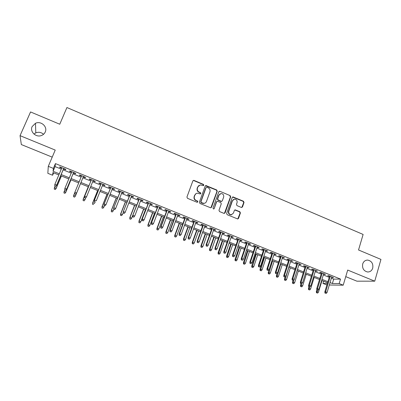 <?xml version="1.0" encoding="UTF-8"?>
<svg xmlns="http://www.w3.org/2000/svg" width="401" height="401" viewBox="0 0 401 401"><rect width="100%" height="100%" fill="white"/><g stroke="black" fill="none" stroke-linecap="round" stroke-linejoin="round"><path stroke-width="0.6" d="M203.848 185.262L203.457 184.38L194.069 180.43L193.593 180.36L192.856 180.946L186.931 197.056L187.498 198.33L196.971 202.239L197.823 201.868L197.427 200.981L196.209 200.48C194.545 199.588 193.949 198.239 194.41 196.425L194.901 195.081C195.362 193.959 196.189 193.322 197.377 193.177L200.305 193.954L200.846 193.538L200.455 192.655L199.237 192.149C197.583 191.257 196.986 189.914 197.442 188.109L197.934 186.776L200.325 184.891L203.322 185.673L203.848 185.262M203.432 185.653L203.192 184.54L193.818 180.595L193.087 180.595M197.372 202.274L197.172 201.112L196.209 200.48M200.415 193.934L200.194 192.801L198.976 192.295L199.237 192.149M362.699 263.943C362.058 268.324 363.677 271.001 367.572 271.983C370.098 272.018 371.817 270.725 372.724 268.114C373.351 263.688 371.692 261.011 367.752 260.089C365.286 260.099 363.602 261.382 362.699 263.943M32.135 126.571C29.574 131.693 36.1 137.844 41.549 135.473C43.273 134.781 44.506 133.633 45.238 132.014C47.839 126.756 40.932 120.561 35.468 123.287L32.135 126.571M241.337 207.437L242.495 206.911L244.024 202.47L243.477 201.232L232.976 196.911L232.219 197.503L226.63 213.457L227.187 214.71L237.728 218.981L238.54 218.38L240.405 212.966L239.853 211.723L235.146 209.853L234.354 210.45L233.422 213.137L231.267 214.746C229.287 214.435 228.465 213.262 228.801 211.222L232.475 200.721L234.515 199.142C236.54 199.397 237.392 200.565 237.066 202.645L236.46 204.385L237.011 205.628L241.337 207.437M331.371 278.199L333.697 279.141L340.509 279.091L339.176 283.557L343.211 285.181L329.316 285.006M53.644 172.861L52.631 175.247L47.839 173.327L48.285 166.34L55.228 150.084L20.05 135.653L30.561 111.944L59.759 124.23L66.927 107.538L363.116 234.445L358.534 249.978L380.95 259.412L374.745 281.166L347.697 270.068L343.211 285.181M48.285 166.34L53.388 168.395L53.072 171.277L59.318 173.788M340.509 279.091L55.423 163.598L53.388 168.395M217.252 191.207L216.695 189.954L205.924 185.543L205.182 186.129L199.362 202.194L199.924 203.457L210.731 207.828L211.538 207.222L217.252 191.207L216.966 191.352L216.41 190.104L205.442 185.748M219.959 191.327L230.159 195.623L230.71 196.866L225.111 212.831L223.933 213.367L219.532 211.553L218.976 210.294L221.277 203.788L220.72 202.535L217.397 201.252L216.615 201.848L214.204 208.635L213.638 209.056L212.976 208.124L218.776 191.848L219.959 191.327L230.159 195.623M345.747 276.63L356.915 281.176L374.745 281.166M20.05 135.653L21.328 144.56L52.215 157.137M63.538 168.941L65.634 169.788L65.739 169.312L59.754 166.891L59.674 167.382L61.674 168.189M73.433 172.941L75.503 173.783L75.654 173.322L69.714 170.921L69.589 171.392L71.619 172.209M83.253 176.911L85.303 177.743L85.493 177.302L79.599 174.916L79.433 175.372L81.483 176.199M93.027 180.866L95.027 181.673L95.258 181.252L89.408 178.886L89.202 179.317L91.248 180.149M102.731 184.791L104.681 185.578L104.947 185.172L99.142 182.826L98.897 183.242L100.937 184.064M112.36 188.681L114.26 189.452L114.566 189.066L108.806 186.736L108.521 187.132L110.546 187.949M121.919 192.545L123.769 193.297L124.115 192.926L118.395 190.61L118.069 190.991L120.089 191.808M131.408 196.385L133.207 197.112L133.588 196.761L127.914 194.465L127.553 194.826L129.558 195.638M140.821 200.189L142.571 200.896L142.997 200.565L137.363 198.284L136.962 198.63L138.962 199.437M150.169 203.969L151.874 204.66L152.33 204.34L146.736 202.079L146.3 202.405L148.29 203.212M159.448 207.723L161.102 208.39L161.598 208.089L156.044 205.843L155.573 206.154L157.553 206.956M168.656 211.447L170.265 212.094L170.796 211.808L165.287 209.583L164.776 209.873L166.751 210.675M177.798 215.142L179.362 215.773L179.929 215.502L174.46 213.292L173.914 213.568L175.879 214.365M186.876 218.811L188.39 219.422L188.991 219.172L183.563 216.976L182.981 217.237L184.936 218.029M195.888 222.455L197.357 223.046L197.994 222.811L192.6 220.63L191.984 220.876L193.934 221.663M204.831 226.069L206.259 226.645L206.926 226.425L201.573 224.259L200.926 224.49L202.866 225.277M213.713 229.663L215.091 230.219L215.798 230.014L210.485 227.863L209.798 228.079L211.728 228.861M222.53 233.227L223.868 233.768L224.605 233.577L219.327 231.442L218.61 231.643L220.535 232.42M231.282 236.765L232.58 237.287L233.347 237.111L228.109 234.991L227.357 235.176L229.272 235.953M239.973 240.279L241.227 240.785L242.029 240.625L236.826 238.52L236.044 238.69L237.948 239.462M248.6 243.768L249.813 244.259L250.645 244.109L245.482 242.024L244.67 242.179L246.565 242.946M257.166 247.232L258.339 247.703L259.201 247.572L254.074 245.497L253.231 245.638L255.121 246.404M265.678 250.67L266.805 251.126L267.703 251.011L262.61 248.951L261.733 249.076L263.617 249.838M274.124 254.084L275.216 254.53L276.139 254.424L271.081 252.379L270.179 252.49L272.053 253.247M282.51 257.477L284.515 257.813L279.497 255.783L278.56 255.883L280.429 256.635M290.84 260.845L292.835 261.176L287.853 259.161L286.885 259.247L288.745 259.998M299.111 264.189L301.101 264.52L296.149 262.515L295.156 262.59L297.006 263.337M307.326 267.512L309.301 267.838L304.389 265.848L303.367 265.908L305.206 266.655M315.487 270.81L317.452 271.136L312.569 269.161L311.522 269.206L313.356 269.948M323.587 274.083L325.542 274.409L320.695 272.444L319.617 272.479L321.447 273.216M55.423 163.598L55.057 166.595L61.288 169.112M63.147 169.864L71.233 173.132M73.047 173.864L81.102 177.117M82.872 177.833L90.877 181.062M92.656 181.783L100.566 184.976M102.36 185.703L110.185 188.861M111.999 189.598L119.729 192.721M121.558 193.457L129.207 196.545M131.052 197.292L138.611 200.345M140.475 201.096L147.949 204.114M149.824 204.876L157.212 207.858M159.107 208.625L166.415 211.573M168.325 212.345L175.543 215.262M177.468 216.039L184.61 218.926M186.55 219.708L193.608 222.56M195.563 223.347L202.545 226.169M204.515 226.961L211.417 229.748M213.397 230.55L220.224 233.307M222.219 234.114L228.966 236.841M230.976 237.653L237.648 240.344M239.668 241.161L246.269 243.828M248.304 244.65L254.825 247.282M256.876 248.114L263.327 250.715M265.387 251.547L271.763 254.124M273.838 254.961L280.144 257.512M282.229 258.354L288.464 260.871M290.565 261.718L296.73 264.209M298.84 265.061L304.935 267.522M307.056 268.379L313.086 270.815M315.216 271.678L321.181 274.083M323.321 274.951L329.216 277.332M331.632 277.337L333.582 277.657L328.765 275.713L327.662 275.733L329.482 276.469M43.544 134.29C41.238 132.25 38.656 131.774 35.799 132.866L33.985 134.089M326.905 284.976L322.955 283.437L327.361 283.467M323.637 281.206L322.955 283.437M330.053 282.57L332.384 283.507L339.176 283.557M61.183 174.535L69.288 177.793M71.107 178.525L79.187 181.768M80.962 182.485L88.982 185.708M90.766 186.425L98.696 189.613M100.501 190.335L108.34 193.488M110.16 194.214L117.909 197.332M119.744 198.069L127.408 201.147M129.262 201.893L136.836 204.936M138.706 205.688L146.2 208.695M148.079 209.452L155.488 212.43M157.387 213.192L164.711 216.134M166.626 216.906L173.864 219.813M175.793 220.59L182.951 223.462M184.896 224.244L191.974 227.086M193.929 227.873L200.926 230.685M202.901 231.482L209.818 234.259M211.808 235.056L218.645 237.808M220.65 238.61L227.412 241.327M229.427 242.139L236.114 244.826M238.144 245.638L244.755 248.299M246.795 249.116L253.332 251.743M255.387 252.57L261.853 255.166M263.918 255.998L270.309 258.565M272.389 259.402L278.71 261.938M280.8 262.78L287.051 265.292M289.151 266.134L295.331 268.62M297.447 269.467L303.557 271.923M305.682 272.78L311.727 275.206M313.863 276.063L319.838 278.464M321.983 279.327L327.893 281.702M58.832 174.941L52.927 172.57L52.631 175.247M327.567 282.78L321.657 280.409M319.507 279.547L313.527 277.146M311.392 276.289L305.346 273.863M303.216 273.011L297.101 270.555M294.991 269.708L288.805 267.226M286.7 266.384L280.449 263.873M278.354 263.031L272.033 260.495M269.953 259.663L263.557 257.096M261.487 256.264L255.021 253.668M252.966 252.846L246.425 250.219M244.379 249.402L237.763 246.745M235.738 245.928L229.046 243.247M227.031 242.435L220.259 239.723M218.259 238.916L211.412 236.169M209.427 235.372L202.505 232.595M200.53 231.803L193.528 228.991M191.568 228.204L184.485 225.367M182.54 224.585L175.377 221.708M173.448 220.936L166.204 218.029M164.29 217.262L156.961 214.319M155.062 213.558L147.648 210.585M145.763 209.828L138.27 206.821M136.4 206.069L128.821 203.026M126.967 202.284L119.297 199.207M117.463 198.47L109.704 195.357M107.884 194.625L100.039 191.477M98.235 190.756L90.3 187.568M88.516 186.851L80.486 183.633M78.711 182.921L70.631 179.678M68.812 178.946L60.696 175.688M55.057 166.595L53.072 171.277M333.697 279.141L332.384 283.507M59.674 167.382L59.859 166.936M69.589 171.392L69.774 170.946M85.303 177.743L85.483 177.302M79.433 175.372L79.619 174.926M95.027 181.673L95.207 181.232M104.681 185.578L104.856 185.137M114.26 189.452L114.435 189.011M123.769 193.297L123.939 192.856M133.207 197.112L133.378 196.67M142.571 200.896L142.741 200.46M151.874 204.66L152.039 204.219M161.102 208.39L161.267 207.954M170.265 212.094L170.425 211.663M179.362 215.773L179.523 215.337M188.39 219.422L188.55 218.991M197.357 223.046L197.513 222.615M206.259 226.645L206.41 226.214M215.091 230.219L215.247 229.788M223.868 233.768L224.019 233.337M232.58 237.287L232.725 236.861M241.227 240.785L241.372 240.359M249.813 244.259L249.958 243.833M258.339 247.703L258.485 247.282M266.805 251.126L266.946 250.705M275.216 254.53L275.352 254.104M283.562 257.903L283.702 257.482M291.858 261.257L291.988 260.835M300.088 264.585L300.224 264.164M308.264 267.888L308.394 267.472M316.384 271.171L316.514 270.755M324.449 274.434L324.579 274.018M332.459 277.672L332.584 277.256M199.016 185.372L197.934 186.776M198.976 192.295C197.327 191.407 196.731 190.064 197.187 188.264L197.673 186.926M196.074 193.613L194.901 195.081M195.954 200.61C194.295 199.723 193.693 198.375 194.159 196.565L194.645 195.222M210.901 207.803L216.966 191.352M206.896 187.262L206.059 187.623L200.961 201.718L201.352 202.605L203.944 203.357C205.172 203.232 206.019 202.59 206.49 201.437L209.954 191.813C210.4 190.019 209.808 188.681 208.169 187.793L206.896 187.262M204.876 203.147L203.678 203.487L202.37 203.262L201.091 202.731L200.695 201.848L205.788 187.773M224.425 213.422L230.405 197.001L229.853 195.763M216.951 201.407L216.329 201.979L214.204 208.635M213.703 209.051L213.923 208.751M223.653 197.071C223.984 194.961 223.111 193.783 221.036 193.548L219.006 195.122L217.693 198.826L218.244 200.079L221.568 201.362L222.344 200.771L223.653 197.071M220.054 193.848L219.006 195.122M221.713 201.342L220.871 201.422L217.959 200.209L217.402 198.961L218.72 195.262M219.668 191.472L219.071 191.437M233.613 199.387L232.475 200.721M231.813 214.665L230.961 214.851C228.981 214.545 228.159 213.372 228.5 211.332L232.164 200.846M237.808 218.976L240.084 213.076L239.537 211.833L234.73 209.974M241.803 207.497L243.698 202.595L243.151 201.357L232.545 197.066M54.255 189.157L55.253 189.387L54.255 189.157L54.406 187.583L56.155 188.275L56.11 188.555L61.398 175.969M55.253 189.387L56.155 188.275L61.338 175.944M54.275 189.001L55.027 186.104M56.11 188.555L55.228 189.543M54.716 185.984L55.719 186.38L54.716 185.984L54.867 184.35L61.864 167.743M54.736 185.818L54.867 184.35L56.681 185.067L56.631 185.362L63.724 168.495M55.744 186.214L56.681 185.067L63.659 168.47M55.719 186.38L56.631 185.362M63.934 192.981L64.937 193.217L63.934 192.981L64.1 191.422L65.839 192.109L65.764 192.375L70.987 179.818M64.937 193.217L65.839 192.109L70.957 179.808M63.975 192.836L64.726 189.924M65.764 192.375L64.897 193.362M75.353 196.169L80.506 183.638L75.353 196.169L74.501 197.157L73.599 196.635L74.501 197.157M73.543 196.776L73.629 195.487L74.731 192.796M73.599 196.635L73.729 195.232L75.453 195.914L74.556 197.016M83.082 200.545L84.1 200.791L83.082 200.545L83.283 199.011L84.997 199.688L85.714 197.929M84.1 200.791L84.867 199.934L84.03 200.921M83.147 200.415L83.283 199.011L88.28 186.761M83.157 199.257L88.26 186.751M92.546 204.289L93.578 204.535L92.546 204.289L92.771 202.766L94.471 203.437L95.057 201.974M92.631 204.159L92.771 202.766L97.704 190.54M92.616 202.996L97.654 190.52M64.726 189.949L65.719 190.345L64.726 189.949L64.897 188.33L71.804 171.763M64.767 189.793L64.897 188.33L66.696 189.041L66.616 189.327L73.614 172.5M65.764 190.189L66.696 189.041L73.584 172.485M65.719 190.345L66.616 189.327M74.656 193.889L75.649 194.279L74.656 193.889L74.746 192.555L81.664 175.753M76.526 193.262L83.433 176.47L76.526 193.262L75.649 194.279M74.716 193.738L74.852 192.285L76.636 192.991L75.704 194.129M91.428 179.703L84.596 196.465L91.453 179.713M84.591 197.653L85.573 198.044L84.591 197.653L84.731 196.204L86.501 196.906L93.207 180.425M85.573 198.044L86.501 196.906L85.498 198.184M84.596 196.465L84.516 197.798M101.112 183.623L94.37 200.345L101.167 183.643M94.39 201.538L95.363 201.924L94.39 201.538L94.531 200.099L96.29 200.796L102.907 184.35M94.37 200.345L94.3 201.673M101.944 207.999L102.982 208.249L101.944 207.999L102.185 206.495L103.874 207.162L104.455 205.703M102.044 207.878L102.185 206.495L107.057 194.295M102.004 206.715L106.977 194.259M103.874 207.162L102.982 208.249M110.726 187.508L104.07 204.194L110.806 187.543M104.115 205.397L105.082 205.778L104.115 205.397L104.26 203.959L106.004 204.65L112.536 188.244M104.07 204.194L104.009 205.523M105.082 205.778L106.004 204.65M111.277 211.688L112.32 211.944L111.277 211.688L111.533 210.194L113.207 210.856L113.784 209.397M111.388 211.573L111.533 210.194L116.34 198.019M111.328 210.4L116.235 197.979M113.207 210.856L112.32 211.944M120.265 191.367L113.694 208.014L120.375 191.412M113.769 209.222L114.726 209.603L113.769 209.222L113.914 207.793L115.643 208.48L122.094 192.109M113.694 208.014L113.643 209.342M114.726 209.603L115.643 208.48M120.536 215.347L121.588 215.608L120.536 215.347L120.581 214.064L122.475 214.525L123.222 212.605M120.666 215.242L120.811 213.863L125.563 201.718M120.581 214.064L125.428 201.663M122.475 214.525L121.588 215.608M129.734 195.197L123.247 211.808L129.874 195.257M123.348 213.021L124.3 213.397L123.348 213.021L123.498 211.598L125.212 212.279L131.578 195.944M123.247 211.808L123.207 213.137M124.3 213.397L125.212 212.279M129.734 218.981L130.796 219.242L129.734 218.981L130.024 217.512L131.673 218.164L136.355 206.049M129.879 218.881L130.024 217.512L134.711 205.392M129.764 217.698L134.551 205.327M131.673 218.164L130.796 219.242M139.132 199.001L132.731 215.573L139.302 199.071M132.856 216.791L133.799 217.167L132.856 216.791L133.007 215.377L134.711 216.054L140.992 199.753M132.731 215.573L132.701 216.896M133.799 217.167L134.711 216.054M138.861 222.59L139.929 222.856L138.861 222.59L139.172 221.131L140.811 221.778L145.428 209.693M139.022 222.495L139.172 221.131L143.799 209.036M138.886 221.307L143.613 208.961M140.811 221.778L139.929 222.856M148.46 202.776L142.144 219.307L148.661 202.856M142.29 220.53L143.232 220.906L142.29 220.53L142.45 219.121L144.139 219.793L150.335 203.533M142.144 219.307L142.124 220.635M143.232 220.906L144.139 219.793M147.924 226.169L149.002 226.44L147.924 226.169L147.939 224.886L148.25 224.725L149.879 225.367L154.44 213.307M148.099 226.079L148.25 224.725L152.821 212.66M147.939 224.886L152.606 212.57M149.879 225.367L149.002 226.44M157.718 206.52L151.488 223.016L157.949 206.61M151.658 224.244L152.591 224.615L151.658 224.244L151.819 222.846L153.498 223.512L159.613 207.287M151.488 223.016L151.473 224.339M152.591 224.615L153.498 223.512M156.926 229.728L158.009 229.999L156.926 229.728L156.931 228.445L157.267 228.294L158.881 228.931L163.382 216.896M157.112 229.643L157.267 228.294L161.778 216.254M156.931 228.445L161.538 216.154M158.881 228.931L158.009 229.999M166.911 210.239L160.761 226.7L161.117 226.535L167.167 210.345M160.956 227.933L161.884 228.299L160.956 227.933L161.117 226.535L162.786 227.197L168.821 211.011M160.761 226.7L160.756 228.019M161.884 228.299L162.786 227.197M165.859 233.257L166.951 233.532L165.859 233.257L165.859 231.978L166.215 231.833L167.824 232.47L172.265 220.46M166.059 233.181L166.215 231.833L170.671 219.823M165.859 231.978L170.405 219.713M167.824 232.47L166.951 233.532M176.039 213.928L169.969 230.354L170.35 230.204L176.32 214.044M170.184 231.593L171.107 231.958L170.184 231.593L170.35 230.204L172.004 230.861L177.959 214.705M169.969 230.354L169.974 231.673M171.107 231.958L172.004 230.861M174.731 236.76L175.828 237.041L174.731 236.76L174.721 235.482L176.696 235.983L181.087 223.999M174.941 236.69L175.102 235.352L179.503 223.367M174.721 235.482L179.212 223.247M176.696 235.983L175.828 237.041M185.097 217.593L179.107 233.983L179.513 233.843L185.407 217.718M179.347 235.227L180.26 235.587L179.347 235.227L179.513 233.843L181.157 234.495L187.036 218.38M179.107 233.983L179.122 235.302M180.26 235.587L181.157 234.495M183.538 240.244L184.645 240.525L183.538 240.244L183.523 238.966L185.508 239.472L189.843 227.512M183.763 240.179L183.929 238.846L188.269 226.881M183.523 238.966L187.954 226.755M185.508 239.472L184.645 240.525M194.089 221.232L188.179 237.582L188.61 237.452L194.425 221.367M188.445 238.831L189.347 239.191L188.445 238.831L188.61 237.452L190.244 238.099L196.044 222.024M188.179 237.582L188.199 238.901M189.347 239.191L190.244 238.099M192.285 243.698L193.397 243.983L192.285 243.698L192.259 242.425L194.259 242.936L198.54 231.001M192.525 243.638L192.691 242.314L196.976 230.38M192.259 242.425L196.635 230.239M194.259 242.936L193.397 243.983M203.016 224.846L197.182 241.156L197.643 241.041L203.382 224.991M197.472 242.41L198.37 242.765L197.472 242.41L197.643 241.041L199.262 241.683L204.986 225.638M197.182 241.156L197.217 242.475M198.37 242.765L199.262 241.683M200.971 247.131L202.089 247.417L200.971 247.131L200.936 245.858L202.951 246.374L207.172 234.47M201.222 247.076L201.392 245.758L205.623 233.848M200.936 245.858L205.257 233.703M202.951 246.374L202.089 247.417M211.883 228.43L206.124 244.705L206.61 244.6L212.269 228.585M206.435 245.963L207.327 246.319L206.435 245.963L206.61 244.6L208.214 245.237L213.863 229.232M206.124 244.705L206.164 246.024M207.327 246.319L208.214 245.237M209.598 250.54L210.72 250.831L209.598 250.54L209.553 249.267L211.578 249.788L215.748 237.908M209.863 250.49L210.029 249.176L214.209 237.292M209.553 249.267L213.823 237.136M211.578 249.788L210.72 250.831M220.68 231.989L215.001 248.229L215.507 248.134L221.096 232.159M215.332 249.492L216.219 249.843L215.332 249.492L215.507 248.134L217.106 248.765L222.675 232.796M215.001 248.229L215.051 249.542M216.219 249.843L217.106 248.765M218.159 253.923L219.292 254.219L218.159 253.923L218.109 252.65L220.149 253.176L224.264 241.327M218.44 253.878L222.735 240.715M218.109 252.65L222.324 240.55M220.149 253.176L219.292 254.219M229.422 235.522L223.813 251.728L224.344 251.643L229.858 235.703M224.164 252.996L225.046 253.342L224.164 252.996L224.344 251.643L225.928 252.269L231.427 236.334M223.813 251.728L223.873 253.041M225.046 253.342L225.928 252.269M226.665 257.282L227.803 257.582L226.665 257.282L226.61 256.013L228.655 256.545L232.72 244.72M226.956 257.247L231.202 244.109M226.61 256.013L230.765 243.938M228.655 256.545L227.803 257.582M238.094 239.036L232.565 255.201L233.116 255.126L238.56 239.222M232.936 256.475L233.808 256.82L232.936 256.475L233.116 255.126L234.69 255.753L240.119 239.853M232.565 255.201L232.63 256.515M233.808 256.82L234.69 255.753M235.111 260.62L236.254 260.921L235.111 260.62L235.046 259.352L237.106 259.888L241.116 248.089M235.412 260.59L239.608 247.487M235.046 259.352L239.151 247.302M237.106 259.888L236.254 260.921M246.71 242.52L241.252 258.65L241.828 258.585L247.196 242.715M241.643 259.923L242.51 260.269L241.643 259.923L241.828 258.585L243.392 259.206L248.745 243.342M241.252 258.65L241.322 259.958M242.51 260.269L243.392 259.206M243.502 263.933L244.65 264.239L243.502 263.933L243.427 262.665L245.497 263.211L249.457 251.437M243.813 263.908L247.958 250.836M243.427 262.665L247.482 250.645M245.497 263.211L244.65 264.239M255.262 245.978L249.878 262.074L250.475 262.018L255.773 246.184M250.289 263.352L251.151 263.693L250.289 263.352L250.475 262.018L252.028 262.635L257.312 246.805M249.878 262.074L249.958 263.382M251.151 263.693L252.028 262.635M251.828 267.226L252.986 267.532L251.828 267.226L251.748 265.958L253.833 266.51L257.738 254.76M252.154 267.206L256.254 254.164M251.748 265.958L255.753 253.963M253.833 266.51L252.986 267.532M263.758 249.412L258.439 265.472L259.061 265.427L264.289 249.628M258.876 266.755L259.728 267.096L258.876 266.755L259.061 265.427L260.6 266.038L265.818 250.249M258.439 265.472L258.53 266.78M259.728 267.096L260.6 266.038M260.104 270.495L261.267 270.805L260.104 270.495L260.018 269.231L262.109 269.783L265.968 258.064M260.439 270.48L264.49 257.467M260.018 269.231L263.968 257.257M262.109 269.783L261.267 270.805M272.189 252.825L266.946 268.85L267.587 268.815L272.745 253.051M267.397 270.139L268.249 270.474L267.397 270.139L267.587 268.815L269.116 269.422L274.264 253.663M266.946 268.85L267.041 270.154M268.249 270.474L269.116 269.422M268.319 273.743L269.487 274.053L268.319 273.743L268.224 272.479L270.329 273.041L274.139 261.342M268.67 273.733L272.67 260.75M268.224 272.479L272.124 260.535M270.329 273.041L269.487 274.053M280.565 256.214L275.387 272.199L276.053 272.174L281.141 256.445M275.863 273.492L276.705 273.828L275.863 273.492L276.053 272.174L277.572 272.775L282.65 257.056M275.387 272.199L275.492 273.502M276.705 273.828L277.572 272.775M276.479 276.966L277.652 277.281L276.479 276.966L276.379 275.703L278.489 276.269L282.254 264.595M276.84 276.961L280.795 264.013M276.379 275.703L277.166 273.266M278.489 276.269L277.652 277.281M284.585 280.169L285.768 280.489L284.585 280.169L284.479 278.911L286.6 279.477L290.314 267.833M284.956 280.169L288.865 267.251M284.479 278.911L285.036 277.156M286.6 279.477L285.768 280.489M292.635 283.352L293.823 283.672L292.635 283.352L292.519 282.093L294.655 282.665L298.319 271.046M293.021 283.357L293.898 279.913M292.519 282.093L293.036 280.459M294.655 282.665L293.823 283.672M288.88 259.577L283.773 275.527L284.459 275.512L289.482 259.818M284.264 276.825L285.101 277.156L284.264 276.825L284.459 275.512L285.968 276.114L290.976 260.424M283.773 275.527L283.883 276.83M285.101 277.156L285.968 276.114M297.136 262.916L292.098 278.835L292.805 278.825L297.763 263.171M292.61 280.134L293.442 280.464L292.61 280.134L292.805 278.825L294.304 279.422L299.246 263.768M292.098 278.835L292.219 280.134M293.442 280.464L294.304 279.422M305.341 266.234L300.364 282.119L301.096 282.119L305.983 266.495M300.9 283.417L301.722 283.748L300.9 283.417L301.096 282.119L302.585 282.71L307.457 267.091M300.364 282.119L300.494 283.417M301.722 283.748L302.585 282.71M300.635 286.509L301.823 286.835L300.635 286.509L300.509 285.251L302.655 285.833L306.269 274.234M301.026 286.52L301.692 283.748M300.509 285.251L301.021 283.622M302.655 285.833L301.823 286.835M313.482 269.527L308.58 285.377L309.326 285.387L314.148 269.798M309.126 286.68L309.948 287.006L309.126 286.68L309.326 285.387L310.805 285.973L315.612 270.389M308.58 285.377L308.71 286.675M309.948 287.006L310.805 285.973M308.575 289.647L309.772 289.973L308.575 289.647L308.449 288.394L310.6 288.976L314.168 277.407M308.981 289.662L309.607 287.001M308.449 288.394L308.95 286.77M310.6 288.976L309.772 289.973M321.572 272.8L316.73 288.615L317.502 288.635L322.259 273.081M317.301 289.923L318.113 290.244L317.301 289.923L317.502 288.635L318.965 289.216L323.712 273.667M316.73 288.615L316.87 289.908M318.113 290.244L318.965 289.216M316.464 292.765L317.667 293.096L316.464 292.765L316.329 291.512L318.489 292.098L322.013 280.555M316.88 292.785L317.497 290.159M316.329 291.512L316.86 289.788M318.489 292.098L317.667 293.096M329.607 276.048L324.83 291.828L325.617 291.858L330.314 276.339M325.417 293.141L326.224 293.462L325.417 293.141L325.617 291.858L327.076 292.434L331.757 276.921M324.83 291.828L324.975 293.121M326.224 293.462L327.076 292.434M203.192 184.54L203.457 184.38M197.172 201.112L197.427 200.981M200.194 192.801L200.455 192.655M197.187 188.264L197.442 188.109M194.159 196.565L194.41 196.425M193.818 180.595L194.069 180.43M211.257 207.342L211.538 207.222M206.109 185.768L206.38 185.613M216.41 190.104L216.695 189.954M200.695 201.848L200.961 201.718M201.091 202.731L201.352 202.605M202.37 203.262L202.635 203.132M230.405 197.001L230.71 196.866M224.816 212.941L225.111 212.831M216.329 201.979L216.615 201.848M217.402 198.961L217.693 198.826M217.959 200.209L218.244 200.079M220.871 201.422L221.162 201.292M228.5 211.332L228.801 211.222M235.212 210.034L235.522 209.918M239.537 211.833L239.853 211.723M240.084 213.076L240.405 212.966M238.219 218.48L238.54 218.38M233.076 197.117L233.387 196.981M243.151 201.357L243.477 201.232M243.698 202.595L244.024 202.47M242.169 207.031L242.495 206.911M35.799 132.866L35.468 123.287M366.599 260.164L367.752 260.089M205.658 185.698L205.924 185.543M203.678 203.487L203.944 203.357M221.272 201.492L221.568 201.362M219.237 191.402L219.527 191.257M230.961 214.851L231.267 214.746M234.831 209.964L235.146 209.853M232.665 197.046L232.976 196.911"/></g></svg>
